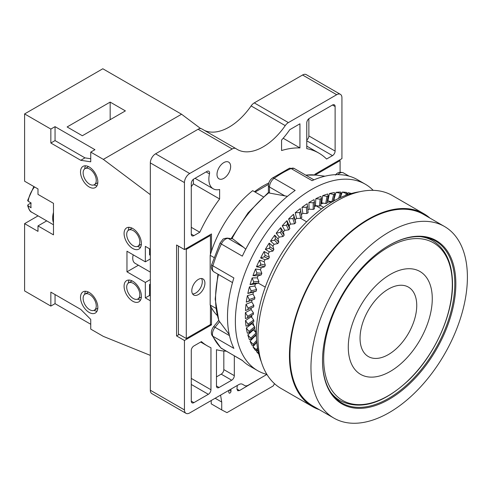 <?xml version="1.0" encoding="UTF-8"?>
<svg xmlns="http://www.w3.org/2000/svg" width="492" height="492" viewBox="0 0 492 492"><rect width="100%" height="100%" fill="white"/><g stroke="black" fill="none" stroke-linecap="round" stroke-linejoin="round"><path stroke-width="0.74" d="M201.96 129.002A7.423 4.287 120 0 0 201.794 128.898A7.423 4.287 120 0 0 198.085 129.267L155.577 153.811A7.423 4.287 120 0 0 150.324 162.901L150.324 390.217A7.423 4.287 120 0 0 151.862 393.612L185.988 413.311A7.423 4.287 120 0 1 184.451 409.916L184.451 340.476L211.486 324.868L211.486 307.703A80.922 46.722 120 0 0 217.255 315.47M185.988 413.311A7.423 4.287 120 0 0 189.697 412.948L238.743 384.627A7.423 4.287 -60 0 1 242.458 384.258L244.635 385.519A7.423 4.287 120 0 0 248.343 385.15L266.922 374.424A107.65 62.152 120 0 1 257.667 370.661A107.65 62.152 120 0 1 235.367 321.381A107.65 62.152 -60 0 1 282.359 213.048A107.65 62.152 -60 0 1 365.31 184.211A107.65 62.152 -60 0 1 373.194 190.343M208.337 394.307A3.715 2.14 120 0 0 210.957 389.762L210.957 347.752A111.358 64.292 120 0 1 207.513 345.993A111.358 64.292 120 0 1 201.431 341.614L193.897 345.962A3.715 2.14 120 0 0 191.271 350.513L191.271 401.128A3.715 2.14 120 0 0 192.04 402.825A3.715 2.14 120 0 0 193.897 402.641L208.337 394.307L191.271 384.455M226.179 351.177A111.358 64.292 120 0 1 216.474 349.72L216.474 385.974A3.715 2.14 120 0 0 217.243 387.671A3.715 2.14 120 0 0 219.094 387.487L231.695 380.211A3.715 2.14 120 0 0 234.321 375.667L234.321 355.876M340.396 94.341A7.423 4.287 120 0 0 336.688 94.71L302.562 75.005A7.423 4.287 120 0 1 306.276 74.643L340.396 94.341A7.423 4.287 120 0 1 341.934 97.742L341.934 158.627L314.898 174.236L314.898 174.955M336.688 94.71L288.392 122.594A7.423 4.287 120 0 0 285.243 125.62A51.968 30.006 -60 0 1 237.206 149.414A51.968 30.006 -60 0 1 236.08 148.701A7.423 4.287 120 0 0 235.92 148.602A7.423 4.287 120 0 0 232.206 148.965L189.697 173.51A7.423 4.287 120 0 0 184.451 182.6L184.451 249.555L211.486 233.946L211.486 251.111A80.922 46.722 120 0 1 252.691 190.662L263.275 196.775M268.81 182.993A77.951 45.006 120 0 0 254.512 191.714M216.997 174.42A9.649 5.572 -60 0 1 221.209 164.703A9.649 5.572 -60 0 1 228.645 162.12A9.649 5.572 -60 0 1 230.643 166.536A9.649 5.572 -60 0 1 226.431 176.253A9.649 5.572 -60 0 1 218.995 178.836A9.649 5.572 -60 0 1 216.997 174.42M309.388 118.351A3.715 2.14 120 0 0 306.762 122.895L306.762 148.658A111.358 64.292 120 0 1 318.871 153.11A111.358 64.292 120 0 1 326.596 159.027L332.487 155.626A3.715 2.14 120 0 0 335.113 151.081L335.113 106.53A3.715 2.14 120 0 0 334.345 104.827A3.715 2.14 120 0 0 332.487 105.011L309.388 118.351M195.047 178.301L213.239 188.805A21.156 12.214 120 0 1 209.475 173.861A3.715 2.14 120 0 0 208.811 171.241A3.715 2.14 120 0 0 206.954 171.425L193.897 178.965A3.715 2.14 120 0 0 191.271 183.51L191.271 234.124A3.715 2.14 120 0 0 192.04 235.828A3.715 2.14 120 0 0 193.897 235.643L199.789 232.242L191.271 227.322M213.239 188.805A21.156 12.214 120 0 0 219.623 189.482L219.623 198.971A111.358 64.292 120 0 0 199.789 232.242M281.565 140.085L281.565 150.527A111.358 64.292 120 0 1 299.942 147.92L299.942 123.806L289.788 129.667A62.361 36.002 120 0 1 281.565 140.085M302.562 75.005L254.266 102.89A7.423 4.287 120 0 0 251.117 105.921A51.968 30.006 -60 0 1 204.352 130.374M220.564 395.125L221.72 402.038L221.72 409.916L226.972 412.64L273.165 385.974L274.53 383.692M230.933 389.141L230.994 391.171A1.482 0.855 -60 0 1 230.367 392.69A1.482 0.855 -60 0 1 229.204 393.102A1.482 0.855 -60 0 1 228.915 392.622L228.559 390.513M261.762 377.401L239.506 390.556L237.704 390.74L236.947 389.024L237.273 385.476M211.222 400.519L211.222 403.852L221.72 409.916M221.72 402.038L215.158 398.249M244.635 385.519L242.445 384.252M184.451 249.555L176.573 245.004L176.573 335.931L179.199 334.419M178.412 246.068L178.412 333.963L186.283 338.508L210.435 324.566L210.435 305.594A80.922 46.722 120 0 0 211.486 307.703M215.877 308.306L210.17 305.009L210.17 255.317A80.922 46.722 120 0 1 210.435 254.432A80.922 46.722 -60 0 1 211.486 251.111M255.133 192.071L268.491 184.365M211.486 324.868L210.435 324.265M184.451 340.476L176.573 335.931M210.17 255.317L214.075 257.574M320.729 205.699L323.631 207.372M331.786 201.812A80.922 46.722 120 0 0 327.125 202.366M323.527 203.147A80.922 46.722 120 0 0 320.895 203.909M258.294 283.103L265.268 287.125M301.867 217.329L301.657 216.339L301.867 217.335L300.637 218.343L306.639 221.812M254.579 328.275L255.317 331.073L256.381 331.688M255.317 331.073A80.922 46.722 120 0 0 256.141 332.826M210.17 305.009A80.922 46.722 120 0 0 210.435 305.594M245.397 312.598A93.541 54.009 120 0 0 245.397 318.595L247.697 317.672L247.697 316.288L245.397 312.598L251.166 309.529A85.374 49.292 -60 0 1 251.227 308.035M246.031 304.271A93.541 54.009 120 0 0 245.483 310.55L247.993 309.511L248.122 308.06L246.031 304.271L251.744 301.928A85.374 49.292 -60 0 1 251.984 300.046M247.378 295.649A93.541 54.009 120 0 0 246.301 302.137L249.013 301.012L249.266 299.517L247.378 295.649L252.974 294.062A85.374 49.292 -60 0 1 253.386 292.063L247.827 293.46L250.748 292.273L251.117 290.741L249.432 286.83A93.541 54.009 120 0 0 247.827 293.46M249.432 286.83L254.85 286.012A85.374 49.292 -60 0 1 255.416 283.976L250.053 284.604L253.171 283.386L253.657 281.842L252.162 277.906A93.541 54.009 120 0 0 250.053 284.604M252.162 277.906L257.347 277.863A85.374 49.292 -60 0 1 258.06 275.827L252.95 275.668L256.258 274.45L256.855 272.906L255.551 268.976A93.541 54.009 120 0 0 252.95 275.668M255.551 268.976L260.434 269.714A85.374 49.292 -60 0 1 261.295 267.691L256.492 266.756L259.973 265.557L260.68 264.032L259.542 260.145A93.541 54.009 120 0 0 256.492 266.756M259.542 260.145L264.081 261.652A85.374 49.292 -60 0 1 265.071 259.659L260.631 257.962L264.284 256.812L265.083 255.317L264.112 251.498A93.541 54.009 120 0 0 260.631 257.962M264.112 251.498L268.245 253.761A85.374 49.292 -60 0 1 269.364 251.824L265.336 249.376L269.13 248.306L270.022 246.867L269.192 243.134A93.541 54.009 120 0 0 265.336 249.376M269.192 243.134L272.888 246.129A85.374 49.292 -60 0 1 274.112 244.272L270.538 241.098L274.474 240.139L275.446 238.761L274.739 235.145A93.541 54.009 120 0 0 270.538 241.098M274.739 235.145L277.949 238.841A85.374 49.292 -60 0 1 279.272 237.083L276.19 233.22L280.243 232.39L281.283 231.099L280.692 227.624A93.541 54.009 120 0 0 276.19 233.22M280.692 227.624L283.38 231.972A85.374 49.292 -60 0 1 284.788 230.33L282.236 225.828L286.387 225.151L287.482 223.952L286.977 220.65A93.541 54.009 120 0 0 282.236 225.828M286.977 220.65L289.118 225.607A85.374 49.292 -60 0 1 290.594 224.1L288.595 218.995L292.826 218.497L293.97 217.415L293.533 214.291A93.541 54.009 120 0 0 288.595 218.995M293.533 214.291L295.102 219.807A85.374 49.292 -60 0 1 296.627 218.454L295.206 212.808L299.499 212.507L300.673 211.542L300.286 208.633A93.541 54.009 120 0 0 295.206 212.808M301.313 214.598A85.374 49.292 -60 0 1 302.826 213.448L301.996 207.329L306.325 207.243L307.518 206.412L307.162 203.719A93.541 54.009 120 0 0 301.996 207.329M307.857 209.949A85.374 49.292 -60 0 1 309.117 209.149L308.89 202.618L313.238 202.766L314.437 202.071L314.087 199.617A93.541 54.009 120 0 0 308.89 202.618M314.437 206.105A85.374 49.292 -60 0 1 315.44 205.595L315.815 198.725L320.151 199.119L321.344 198.571L320.981 196.37A93.541 54.009 120 0 0 315.815 198.725M320.962 203.122A85.374 49.292 -60 0 1 321.713 202.833L322.691 195.693L327.002 196.345L328.176 195.951L327.77 194.008A93.541 54.009 120 0 0 322.691 195.693M327.346 201.019A85.374 49.292 -60 0 1 327.875 200.884L329.443 193.559L333.705 194.469L334.843 194.242L334.382 192.563A93.541 54.009 120 0 0 329.443 193.559M333.514 199.813A85.374 49.292 -60 0 1 333.859 199.777L335.999 192.347L341.288 193.454L340.741 192.046A93.541 54.009 120 0 0 335.999 192.347M255.28 335.323A85.374 49.292 120 0 0 255.416 335.642L250.053 341.208A93.541 54.009 120 0 0 252.162 345.47L253.718 345.199L256.732 341.909M253.239 329.376A85.374 49.292 120 0 0 253.386 329.904L247.827 334.923A93.541 54.009 120 0 0 249.432 339.701L251.184 339.222L256.676 333.994M251.867 322.795A85.374 49.292 120 0 0 251.99 323.595L246.301 328.01A93.541 54.009 120 0 0 247.378 333.25L249.333 332.592L254.979 327.943L249.266 332.629L249.013 331.417L246.301 328.01M251.191 315.655A85.374 49.292 120 0 0 251.246 316.774L245.483 320.538A93.541 54.009 120 0 0 246.031 326.19L248.183 325.372L253.921 321.362L248.122 325.403L247.993 324.099L245.483 320.538M251.615 315.415A79.064 45.651 120 0 0 251.941 317.709M252.857 322.106A79.064 45.651 120 0 0 254.007 325.95L254.02 326.018M314.437 206.597A79.064 45.651 -60 0 1 316.596 205.73M257.833 349.812L256.492 351.62A93.541 54.009 120 0 0 258.761 353.994M256.769 342.272L252.95 346.792A93.541 54.009 120 0 0 255.551 350.488L256.91 350.458L257.753 349.406M246.301 302.137L253.7 299.462L249.013 301.012M301.67 216.375L300.286 208.633M342.284 192.065L346.386 193.51L347.426 193.602L346.786 192.464A93.541 54.009 120 0 0 342.284 192.065L340.279 197.63M351.423 193.497A93.541 54.009 120 0 0 348.238 192.716L347.34 194.777M232.501 282.592L213.971 271.898A7.423 4.287 -60 0 1 212.876 265.815L233.872 277.937A107.65 62.152 -60 0 0 227.495 316.836A107.65 62.152 120 0 0 233.872 348.373L212.876 336.251A7.423 4.287 -60 0 1 215.059 327.309L219.598 321.663L229.241 334.542M242.568 360.642L220.834 347.899A3.715 2.995 -45.3 0 0 221.332 348.281L242.328 360.402A107.65 62.152 120 0 0 249.788 366.116L257.667 370.661M213.971 271.898C211.56 270.194 210.816 267.74 211.732 264.536A3.715 1.107 17.3 0 0 212.876 265.815A107.65 62.152 -60 0 1 221.332 244.014L242.328 256.141A107.65 62.152 -60 0 1 295.157 190.422L274.161 178.301A107.65 62.152 -60 0 1 291.073 168.535L312.069 180.656A107.65 62.152 -60 0 1 357.438 179.666L365.31 184.211M211.732 264.536L220.084 243.023L222.679 239.635C222.784 238.989 224.29 238.472 227.199 238.091L232.722 238.811L243.626 247.322L228.183 238.405L232.722 238.811M245.754 249.18L243.626 247.322M231.271 238.454L248.017 212.913L268.404 192.44L269.493 193.073L287.445 196.339M217.925 274.179L215.188 299.142L218.817 320.636L219.598 321.663M251.166 309.529L253.435 312.9L253.435 314.351L247.697 317.672L253.435 314.351M253.435 312.9L247.697 316.288M251.744 301.928L253.829 305.384L253.7 306.91L247.993 309.511L253.7 306.91M253.829 305.384L248.122 308.06M252.974 294.062L254.881 297.586L254.622 299.154L253.7 299.462M253.663 299.474L254.622 299.154M254.881 297.586L249.266 299.517M254.85 286.012L256.584 289.573L256.191 291.178L253.386 292.063M256.191 291.178L250.748 292.273M256.584 289.573L251.117 290.741M257.347 277.863L258.909 281.449L258.398 283.072L255.416 283.976M258.398 283.072L253.171 283.386M258.909 281.449L253.657 281.842M260.434 269.714L261.836 273.294L261.209 274.911L258.06 275.827M261.209 274.911L256.258 274.45M261.836 273.294L256.855 272.906M264.081 261.652L265.329 265.194L264.591 266.799L261.295 267.691M264.591 266.799L259.973 265.557M265.329 265.194L260.68 264.032M268.245 253.761L269.358 257.248L268.515 258.81L265.071 259.659M268.515 258.81L264.284 256.812M269.358 257.248L265.083 255.317M272.888 246.129L273.872 249.536L272.937 251.049L269.364 251.824M272.937 251.049L269.13 248.306M273.872 249.536L270.022 246.867M277.949 238.841L278.829 242.144L277.808 243.583L274.112 244.272M277.808 243.583L274.474 240.139M278.829 242.144L275.446 238.761M283.38 231.972L284.161 235.151L283.072 236.511L279.272 237.083M283.072 236.511L280.243 232.39M284.161 235.151L281.283 231.099M289.118 225.607L289.819 228.639L288.675 229.893L284.788 230.33M288.675 229.893L286.387 225.151M289.819 228.639L287.482 223.952M295.102 219.807L295.741 222.679L294.548 223.817L290.594 224.1M294.548 223.817L292.826 218.497M295.741 222.679L293.97 217.415M299.499 212.507L300.637 218.343L296.627 218.454M301.657 216.339L300.673 211.542M308.115 212.655L307.518 206.412L308.121 212.704L306.867 213.528L302.826 213.448M306.867 213.528L306.325 207.243M314.431 208.7L314.437 202.071L314.437 208.786L313.17 209.426L309.117 209.149M313.17 209.426L313.238 202.766M320.735 205.521L321.344 198.571L320.747 205.619L319.486 206.093L315.433 205.595M319.486 206.093L320.151 199.119M326.965 203.141L328.176 195.951L326.977 203.245L325.735 203.547L321.713 202.833M325.735 203.547L327.002 196.345M332.118 201.88L327.875 200.884M331.854 201.831L333.705 194.469M333.059 201.689L334.843 194.242M335.181 200.164L333.859 199.777M338.601 198.417L340.193 193.522M339.947 197.784L341.288 193.454M345.636 195.392L346.386 193.51M346.946 194.918L347.426 193.602M348.238 192.716L350.618 193.725M316.178 205.89L321.473 208.946M261.307 361.811A107.65 62.152 120 0 1 256.369 333.508A107.65 62.152 -60 0 1 359.467 191.794M423.864 213.731A111.358 64.292 -60 0 0 338.047 243.565A111.358 64.292 -60 0 0 289.437 355.63A111.358 64.292 120 0 0 312.506 406.613L281.006 388.428A111.358 64.292 120 0 1 257.943 337.444A111.358 64.292 -60 0 1 306.553 225.379A111.358 64.292 -60 0 1 392.364 195.545L423.864 213.731A111.358 64.292 -60 0 1 429.91 218.079M312.506 406.613A111.358 64.292 120 0 0 319.296 409.676M333.871 418.089L312.875 405.968A110.62 63.868 120 0 1 289.966 355.329A110.62 63.868 -60 0 1 338.25 244.007A110.62 63.868 -60 0 1 423.489 214.371L444.491 226.492A110.62 63.868 -60 0 1 467.4 277.131A110.62 63.868 120 0 1 419.116 388.452A110.62 63.868 120 0 1 333.871 418.089A110.62 63.868 120 0 1 310.962 367.45A110.62 63.868 -60 0 1 359.246 256.129A110.62 63.868 -60 0 1 444.491 226.492M455.85 283.804A94.286 54.434 -60 0 1 389.184 399.276A94.286 54.434 -60 0 1 322.512 360.784A94.286 54.434 -60 0 1 389.178 245.311A94.286 54.434 -60 0 1 455.85 283.804M388.92 245.465A93.541 54.009 -60 0 1 435.426 240.982A93.541 54.009 -60 0 1 454.799 283.804A93.541 54.009 -60 0 1 413.969 377.942A93.541 54.009 -60 0 1 341.885 402.997A93.541 54.009 -60 0 1 322.512 360.482M210.435 254.432L210.435 235.459L186.283 249.401L186.283 338.508M204.924 283.195A9.28 5.357 -60 0 1 200.871 292.537A9.28 5.357 -60 0 1 193.719 295.022A9.28 5.357 -60 0 1 191.8 290.772A9.28 5.357 -60 0 1 195.847 281.436A9.28 5.357 -60 0 1 202.999 278.946A9.28 5.357 -60 0 1 204.924 283.195M340.101 172.237L340.101 160.601L315.95 174.543L315.95 175.066M192.6 293.933A9.28 5.357 120 0 0 202.298 281.682A9.28 5.357 120 0 0 201.499 278.515M210.435 235.459L209.647 235.004M186.283 249.401L185.496 248.946M315.95 174.543L315.163 174.088M340.101 160.601L339.308 160.146M251.246 316.774L253.7 320.034L247.993 324.099M253.7 320.034L253.829 321.405M251.99 323.595L254.622 326.719L249.013 331.417M254.622 326.719L254.881 327.992M253.386 329.904L256.191 332.881L250.748 338.158L247.827 334.923M251.117 339.265L250.748 338.158M255.416 335.642L256.418 336.596M256.615 340.427L253.171 344.252L250.053 341.208M253.657 345.236L253.171 344.252M257.513 348.035L256.258 349.621L252.95 346.792M256.855 350.476L256.258 349.621M258.558 353.176L256.492 351.62M200.656 128.56L181.56 114.224L102.816 68.763L24.6 113.923L24.6 181.21L37.989 188.934L37.989 194.395L53.474 203.331L53.474 234.856L37.989 225.914L46.722 220.871M181.56 114.224L103.345 159.383L90.743 152.114L90.743 161.813L80.768 160.294L84.968 157.87L90.743 158.75M150.324 194.648L103.345 159.383M150.324 355.378L103.345 336.387L90.743 329.111L90.743 319.413L80.768 309.413L50.848 292.137L50.848 306.079L24.6 290.926L24.6 223.639L37.989 231.369L37.989 225.914M150.324 300.772L145.337 297.894L149.537 295.471L150.324 295.926M150.324 249.247L145.337 246.369L145.337 261.83L126.967 251.221L126.967 271.83L145.337 282.439L145.337 297.894M24.6 113.923L50.848 129.076L50.848 143.018L80.768 160.294M132.742 281.227A12.251 7.072 -120 0 0 126.616 280.618A12.251 7.072 -120 0 0 124.74 290.434A12.251 7.072 -120 0 0 132.742 301.227A12.251 7.072 -120 0 0 138.867 301.836A12.251 7.072 -120 0 0 140.743 292.02A12.251 7.072 -120 0 0 132.742 281.227M132.742 228.491A12.251 7.072 -120 0 0 126.616 227.882A12.251 7.072 -120 0 0 124.74 237.697A12.251 7.072 -120 0 0 132.742 248.491A12.251 7.072 -120 0 0 138.867 249.1A12.251 7.072 -120 0 0 140.743 239.284A12.251 7.072 -120 0 0 132.742 228.491M89.169 186.966A12.251 7.072 -120 0 0 95.294 187.575A12.251 7.072 -120 0 0 97.17 177.76A12.251 7.072 -120 0 0 89.169 166.96A12.251 7.072 -120 0 0 83.043 166.357A12.251 7.072 -120 0 0 81.168 176.173A12.251 7.072 -120 0 0 89.169 186.966M89.169 312.445A12.251 7.072 -120 0 0 95.294 313.053A12.251 7.072 -120 0 0 97.17 303.232A12.251 7.072 -120 0 0 89.169 292.439A12.251 7.072 -120 0 0 83.043 291.836A12.251 7.072 -120 0 0 81.168 301.651A12.251 7.072 -120 0 0 89.169 312.445M93.984 310.347A12.251 7.072 -120 0 0 97.022 311.196M85.516 291.264A12.251 7.072 -120 0 0 84.729 294.321M129.089 280.053A12.251 7.072 -120 0 0 128.301 283.103M137.557 299.136A12.251 7.072 -120 0 0 140.595 299.979M129.089 227.31A12.251 7.072 -120 0 0 128.301 230.367M137.557 246.4A12.251 7.072 -120 0 0 140.595 247.242M93.984 184.875A12.251 7.072 -120 0 0 97.022 185.718M85.516 165.786A12.251 7.072 -120 0 0 84.729 168.842M90.743 152.114L94.944 149.685L55.049 126.653L55.049 140.595L84.968 157.87M90.743 324.265L55.049 303.656L55.049 294.56M149.537 248.798L149.537 254.856L150.324 255.311M150.324 285.016L149.537 284.56L149.537 295.471M50.848 143.018L55.049 140.595M50.848 129.076L55.049 126.653M125.392 110.891L82.342 135.743L67.121 126.954L110.165 102.102L125.392 110.891M24.6 223.639L38.062 215.865M31.07 202.932A18.561 10.713 120 0 0 31.07 207.784L27.65 205.459L28.198 204.592L31.07 202.932L28.179 201.265A18.561 10.713 -60 0 1 34.526 186.935M33.856 186.554L27.65 200.428L28.179 201.265M50.848 306.079L55.049 303.656M110.165 102.102L110.165 119.685M89.692 294.56A9.28 5.357 60 0 1 95.755 302.74A9.28 5.357 60 0 1 94.335 310.175A9.28 5.357 60 0 1 89.692 309.714A9.28 5.357 60 0 1 83.634 301.541A9.28 5.357 60 0 1 85.055 294.099A9.28 5.357 60 0 1 89.692 294.56M133.264 245.766A9.28 5.357 60 0 1 127.2 237.587A9.28 5.357 60 0 1 128.627 230.151A9.28 5.357 60 0 1 133.264 230.613A9.28 5.357 60 0 1 139.328 238.786A9.28 5.357 60 0 1 137.908 246.221A9.28 5.357 60 0 1 133.264 245.766M89.692 184.242A9.28 5.357 60 0 1 83.634 176.062A9.28 5.357 60 0 1 85.055 168.627A9.28 5.357 60 0 1 89.692 169.082A9.28 5.357 60 0 1 95.755 177.261A9.28 5.357 60 0 1 94.335 184.697A9.28 5.357 60 0 1 89.692 184.242M133.264 298.503A9.28 5.357 60 0 1 127.2 290.323A9.28 5.357 60 0 1 128.627 282.888A9.28 5.357 60 0 1 133.264 283.349A9.28 5.357 60 0 1 139.328 291.522A9.28 5.357 60 0 1 137.908 298.964A9.28 5.357 60 0 1 133.264 298.503M149.537 284.56L150.324 284.105M145.337 282.439L150.324 279.561M126.967 271.83L138.406 265.225M133.209 254.825A11.138 6.427 120 0 0 135.048 263.288L150.324 272.113M145.337 261.83L150.324 258.952M306.762 140.109A3.715 2.14 120 0 0 308.865 135.927L308.865 118.713M191.271 186.696A111.358 64.292 -60 0 1 193.374 183.817L193.374 179.328M219.623 198.971L193.374 183.817M299.942 147.92L283.183 138.246M216.474 376.878L221.197 374.154A3.715 2.14 120 0 0 223.823 369.603L223.823 351.03M184.451 409.916L150.324 390.217M239.506 390.556L236.947 389.08M230.994 391.171L229.204 390.138M184.451 182.6L150.324 162.901M189.697 173.51L155.577 153.811M232.206 148.965L198.085 129.267M285.243 125.62L251.117 105.921M288.392 122.594L254.266 102.89M221.849 348.674A7.423 4.287 -60 0 1 221.332 348.281A107.65 62.152 -60 0 1 212.876 336.251A3.715 2.823 -25.9 0 1 211.941 335.267C210.822 332.678 211.339 329.874 213.479 326.854A3.715 0.787 38.8 0 1 215.059 327.309L229.481 335.636M305.809 175.164A93.646 54.065 -60 0 1 316.251 175.103L324.948 176.204M232.046 238.528A93.646 54.065 -60 0 1 268.798 192.809M219.057 320.999A93.646 54.065 -60 0 1 218.46 274.487M220.084 243.023A3.715 0.455 25 0 0 221.332 244.014A7.423 4.287 -60 0 1 228.183 238.405A3.715 2.927 95.1 0 0 227.199 238.091M269.493 193.073L269.493 187.015A7.423 4.287 -60 0 1 274.161 178.301A3.715 1.894 54.8 0 0 272.31 178.11L289.265 168.325A3.715 2.368 65.9 0 1 291.073 168.535A7.423 4.287 -60 0 1 294.204 168.467L289.265 168.325M268.404 192.458L268.404 185.502A3.715 2.14 0 0 0 269.493 187.015L284.936 195.933M337.881 174.623A7.423 4.287 -60 0 1 343.385 172.858C339.904 171.69 337.266 172.434 335.47 175.097M420.365 236.652A92.428 53.364 -60 0 1 432.732 240.711C445.721 248.755 452.32 263.165 452.529 283.933C452.904 315.397 434.092 356.263 408.046 380.765C382.893 403.821 360.316 410.5 340.304 400.802A92.428 53.364 120 0 1 330.612 392.118M323.681 358.742A90.959 52.515 120 0 0 387.997 395.882A90.959 52.515 120 0 0 452.314 284.474A90.959 52.515 -60 0 0 387.997 247.341A90.959 52.515 -60 0 0 323.681 358.742M348.281 347.174A59.391 34.292 120 0 0 390.279 371.417A59.391 34.292 120 0 0 432.271 298.681A59.391 34.292 -60 0 0 390.279 274.431A59.391 34.292 -60 0 0 348.281 347.174M360.046 338.207A40.092 23.149 -60 0 1 388.397 289.105A40.092 23.149 -60 0 1 416.742 305.471A40.092 23.149 120 0 1 388.397 354.572A40.092 23.149 120 0 1 360.046 338.207M53.474 222.747A18.561 10.713 -60 0 1 53.474 212.409M53.474 224.764L31.857 212.286A18.561 10.713 -60 0 1 28.179 206.117M210.957 389.762L191.271 378.397M193.897 402.641L191.271 401.128M335.113 106.53L332.487 105.011M335.113 151.081L308.865 135.927M332.487 155.626L306.762 140.78M193.897 235.643L191.271 234.124M209.475 173.861L206.105 171.917M234.321 375.667L223.823 369.603M231.695 380.211L221.197 374.154M219.094 387.487L216.474 385.974M201.794 128.898L235.92 148.602M268.404 185.502C268.558 182.458 269.862 179.998 272.31 178.11M313.927 179.851L294.204 168.467M349.086 176.148L343.385 172.858M305.71 175.109L316.251 175.103M213.479 326.854L218.712 320.341M220.834 347.899L211.941 335.267M335.249 397.88L340.304 400.802M427.677 237.79L432.732 240.711M31.857 212.286C30.27 211.935 28.868 209.66 27.65 205.459M88.529 292.094L85.055 294.099M97.81 308.17L94.335 310.175M132.096 228.147L128.627 230.151M141.376 244.216L137.908 246.221M88.529 166.622L85.055 168.627M97.81 182.692L94.335 184.697M132.096 280.883L128.627 282.888M141.376 296.959L137.908 298.964M200.681 342.051L207.513 345.993M306.762 146.124L318.871 153.11"/></g></svg>
